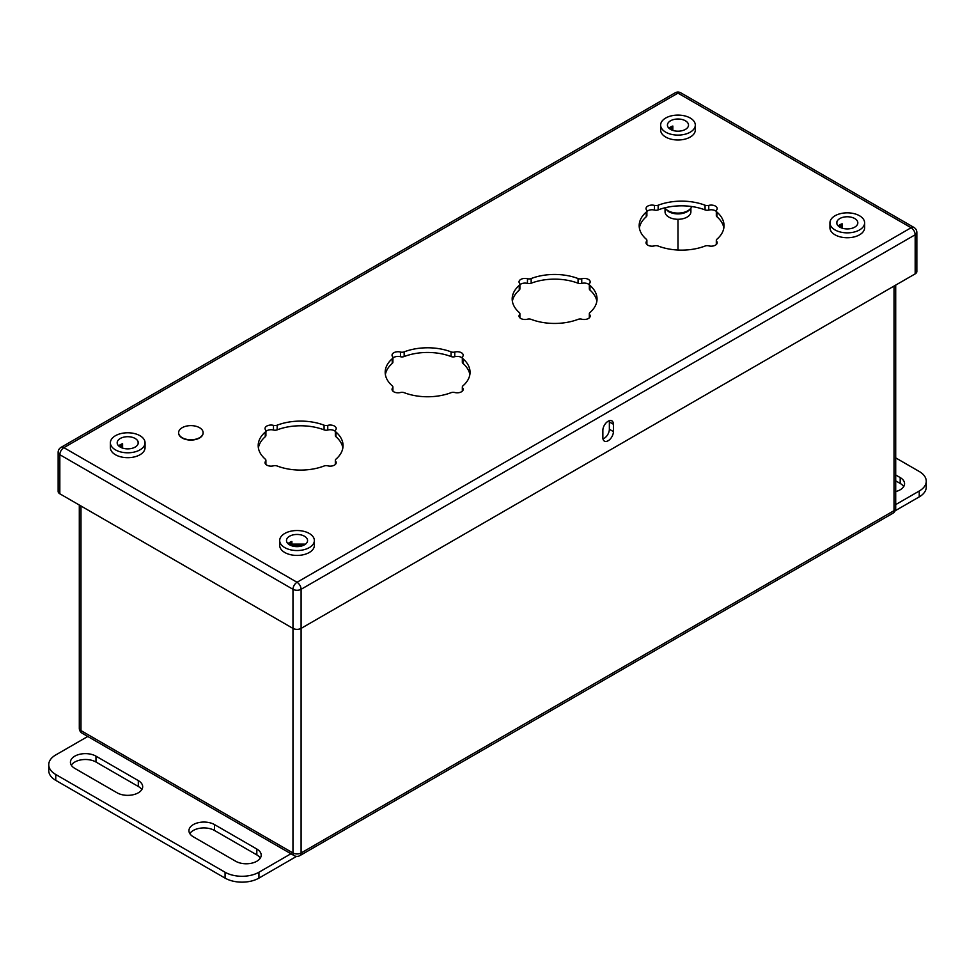 <?xml version="1.0" encoding="UTF-8"?>
<svg xmlns="http://www.w3.org/2000/svg" width="975" height="975" viewBox="0 0 975 975"><rect width="100%" height="100%" fill="white"/><g stroke="black" fill="none" stroke-linecap="round" stroke-linejoin="round"><path stroke-width="1.46" d="M836.891 221.849L836.891 223.482L836.891 221.849M138.109 443.406L138.109 441.785L138.109 443.406M304.456 544.111L289.612 544.111M895.708 474.983L900.193 477.579A14.966 8.641 180 0 1 904.568 483.685A14.966 8.641 180 0 1 895.708 491.571M895.708 480.858L900.193 483.442A14.966 8.641 180 0 1 903.679 486.622M895.708 457.884L919.242 471.473A23.948 13.821 0 0 1 926.25 481.248A23.948 13.821 0 0 1 919.242 491.022L895.708 504.599M926.25 481.248L926.25 487.11A23.948 13.821 180 0 1 919.242 496.884L895.148 510.79M193.33 836.806A14.966 8.641 180 0 1 188.943 830.7A14.966 8.641 180 0 1 198.181 822.717A14.966 8.641 180 0 1 214.488 824.582L256.815 849.03A14.966 8.641 180 0 1 261.202 855.136A14.966 8.641 180 0 1 251.964 863.119A14.966 8.641 180 0 1 235.658 861.242L193.33 836.806M95.977 756.161L138.304 780.597A14.966 8.641 180 0 1 142.679 786.715A14.966 8.641 180 0 1 133.441 794.686A14.966 8.641 180 0 1 117.134 792.821L74.807 768.385A14.966 8.641 180 0 1 70.432 762.267A14.966 8.641 180 0 1 79.67 754.284A14.966 8.641 180 0 1 95.977 756.161L95.977 762.023L138.304 786.459A14.966 8.641 180 0 1 141.802 789.64M87.774 736.466L55.758 754.943A23.948 13.821 0 0 0 48.75 764.717A23.948 13.821 0 0 0 55.758 774.491L225.067 872.235A23.948 13.821 0 0 0 258.936 872.235L290.94 853.759M71.321 765.204A14.966 8.641 180 0 1 95.977 762.023M189.832 833.625A14.966 8.641 180 0 1 214.488 830.456L256.815 854.892A14.966 8.641 180 0 1 260.313 858.061M258.936 872.235L258.936 878.109L296.583 856.367M258.936 878.109A23.948 13.821 180 0 1 225.067 878.109L55.758 780.353A23.948 13.821 180 0 1 48.75 770.579L48.75 764.717M646.547 241.3A3.827 2.206 0 0 0 646.888 240.398A3.827 2.206 0 0 0 646.242 239.18A42.425 24.497 180 0 1 639.173 225.639A42.425 24.497 180 0 1 646.242 212.099A3.827 2.206 0 0 0 646.888 210.868A3.827 2.206 0 0 0 646.547 209.966A5.984 3.461 180 0 1 646.023 208.553A5.984 3.461 180 0 1 654.469 205.396A3.827 2.206 0 0 0 658.149 205.225A42.425 24.497 180 0 1 705.059 205.225A3.827 2.206 0 0 0 708.752 205.396A5.984 3.461 180 0 1 717.186 208.553A5.984 3.461 180 0 1 716.662 209.966A3.827 2.206 0 0 0 716.32 210.868A3.827 2.206 0 0 0 716.966 212.099A42.425 24.497 180 0 1 724.035 225.639A42.425 24.497 180 0 1 716.966 239.18A3.827 2.206 0 0 0 716.32 240.398A3.827 2.206 0 0 0 716.662 241.3A5.984 3.461 180 0 1 717.186 242.726A5.984 3.461 180 0 1 708.752 245.871A3.827 2.206 0 0 0 705.059 246.041A42.425 24.497 180 0 1 658.149 246.041A3.827 2.206 0 0 0 654.469 245.871A5.984 3.461 180 0 1 646.023 242.726A5.984 3.461 180 0 1 646.547 241.3L646.547 244.14M716.32 210.868L716.32 215.548A3.827 2.206 0 0 0 716.966 216.767A42.425 24.497 180 0 1 723.84 227.979M646.888 211.441A5.984 3.461 180 0 1 654.469 210.076A3.827 2.206 0 0 0 658.149 209.905A42.425 24.497 180 0 1 705.059 209.905A3.827 2.206 0 0 0 708.752 210.076A5.984 3.461 180 0 1 716.32 211.441M639.368 227.979A42.425 24.497 180 0 1 646.242 216.767A3.827 2.206 0 0 0 646.888 215.548L646.888 210.868M519.553 314.62A3.827 2.206 0 0 0 519.894 313.718A3.827 2.206 0 0 0 519.248 312.5A42.425 24.497 180 0 1 512.18 298.959A42.425 24.497 180 0 1 519.248 285.407A3.827 2.206 0 0 0 519.894 284.188A3.827 2.206 0 0 0 519.553 283.286A5.984 3.461 180 0 1 519.029 281.873A5.984 3.461 180 0 1 527.463 278.716A3.827 2.206 0 0 0 531.156 278.545A42.425 24.497 180 0 1 578.065 278.545A3.827 2.206 0 0 0 581.746 278.716A5.984 3.461 180 0 1 590.192 281.873A5.984 3.461 180 0 1 589.668 283.286A3.827 2.206 0 0 0 589.327 284.188A3.827 2.206 0 0 0 589.972 285.407A42.425 24.497 180 0 1 597.041 298.959A42.425 24.497 180 0 1 589.972 312.5A3.827 2.206 0 0 0 589.327 313.718A3.827 2.206 0 0 0 589.668 314.62A5.984 3.461 180 0 1 590.192 316.046A5.984 3.461 180 0 1 581.746 319.191A3.827 2.206 0 0 0 578.065 319.361A42.425 24.497 180 0 1 531.156 319.361A3.827 2.206 0 0 0 527.463 319.191A5.984 3.461 180 0 1 519.029 316.046A5.984 3.461 180 0 1 519.553 314.62L519.553 317.46M589.327 284.188L589.327 288.868A3.827 2.206 0 0 0 589.972 290.087A42.425 24.497 180 0 1 596.846 301.299M519.894 284.761A5.984 3.461 180 0 1 527.463 283.396A3.827 2.206 0 0 0 531.156 283.225A42.425 24.497 180 0 1 578.065 283.225A3.827 2.206 0 0 0 581.746 283.396A5.984 3.461 180 0 1 589.327 284.761M512.375 301.299A42.425 24.497 180 0 1 519.248 290.087A3.827 2.206 0 0 0 519.894 288.868L519.894 284.188M203.129 432.851A12.261 7.081 180 0 1 203.129 433.01A12.261 7.081 180 0 1 195.561 439.542A12.261 7.081 180 0 1 182.203 438.019A12.261 7.081 180 0 1 178.608 433.01A12.261 7.081 180 0 1 178.62 432.851M110.382 442.784L110.382 447.671A17.331 10.006 0 0 0 115.464 454.752A17.331 10.006 180 0 0 134.355 456.922A17.331 10.006 180 0 0 145.056 447.671L145.056 442.784A17.331 10.006 180 0 1 134.355 452.034A17.331 10.006 180 0 1 115.464 449.865A17.331 10.006 0 0 1 110.382 442.784A17.331 10.006 0 0 1 121.083 433.534A17.331 10.006 0 0 1 139.973 435.703A17.331 10.006 180 0 1 145.056 442.784M279.691 540.528L279.691 545.415A17.331 10.006 0 0 0 284.773 552.496A17.331 10.006 180 0 0 303.664 554.665A17.331 10.006 180 0 0 314.364 545.415L314.364 540.528A17.331 10.006 180 0 1 303.664 549.778A17.331 10.006 180 0 1 284.773 547.609A17.331 10.006 0 0 1 279.691 540.528A17.331 10.006 0 0 1 290.392 531.29A17.331 10.006 0 0 1 309.282 533.459A17.331 10.006 180 0 1 314.364 540.528M660.636 125.093L660.636 129.98A17.331 10.006 0 0 0 665.718 137.061A17.331 10.006 180 0 0 684.608 139.23A17.331 10.006 180 0 0 695.309 129.98L695.309 125.093A17.331 10.006 180 0 1 684.608 134.343A17.331 10.006 180 0 1 665.718 132.173A17.331 10.006 0 0 1 660.636 125.093A17.331 10.006 0 0 1 671.336 115.854A17.331 10.006 0 0 1 690.227 118.024A17.331 10.006 180 0 1 695.309 125.093M829.944 222.848L829.944 227.736A17.331 10.006 0 0 0 835.027 234.817A17.331 10.006 180 0 0 853.917 236.986A17.331 10.006 180 0 0 864.618 227.736L864.618 222.848A17.331 10.006 180 0 1 853.917 232.099A17.331 10.006 180 0 1 835.027 229.929A17.331 10.006 0 0 1 829.944 222.848A17.331 10.006 0 0 1 840.645 213.598A17.331 10.006 0 0 1 859.536 215.767A17.331 10.006 180 0 1 864.618 222.848M265.566 461.26A3.827 2.206 0 0 0 265.907 460.358A3.827 2.206 0 0 0 265.261 459.14A42.425 24.497 180 0 1 258.192 445.587A42.425 24.497 180 0 1 265.261 432.047A3.827 2.206 0 0 0 265.907 430.828A3.827 2.206 0 0 0 265.566 429.926A5.984 3.461 180 0 1 265.042 428.513A5.984 3.461 180 0 1 273.475 425.356A3.827 2.206 0 0 0 277.168 425.185A42.425 24.497 180 0 1 324.078 425.185A3.827 2.206 0 0 0 327.758 425.356A5.984 3.461 180 0 1 336.204 428.513A5.984 3.461 180 0 1 335.68 429.926A3.827 2.206 0 0 0 335.339 430.828A3.827 2.206 0 0 0 335.973 432.047A42.425 24.497 180 0 1 343.054 445.587A42.425 24.497 180 0 1 335.973 459.14A3.827 2.206 0 0 0 335.339 460.358A3.827 2.206 0 0 0 335.68 461.26A5.984 3.461 180 0 1 336.204 462.674A5.984 3.461 180 0 1 327.758 465.831A3.827 2.206 0 0 0 324.078 466.001A42.425 24.497 180 0 1 277.168 466.001A3.827 2.206 0 0 0 273.475 465.831A5.984 3.461 180 0 1 265.042 462.674A5.984 3.461 180 0 1 265.566 461.26L265.566 464.1M392.559 387.94A3.827 2.206 0 0 0 392.901 387.038A3.827 2.206 0 0 0 392.255 385.82A42.425 24.497 180 0 1 385.186 372.279A42.425 24.497 180 0 1 392.255 358.727A3.827 2.206 0 0 0 392.901 357.508A3.827 2.206 0 0 0 392.559 356.606A5.984 3.461 180 0 1 392.035 355.192A5.984 3.461 180 0 1 400.469 352.036A3.827 2.206 0 0 0 404.162 351.865A42.425 24.497 180 0 1 451.072 351.865A3.827 2.206 0 0 0 454.752 352.036A5.984 3.461 180 0 1 463.198 355.192A5.984 3.461 180 0 1 462.674 356.606A3.827 2.206 0 0 0 462.333 357.508A3.827 2.206 0 0 0 462.967 358.727A42.425 24.497 180 0 1 470.048 372.279A42.425 24.497 180 0 1 462.967 385.82A3.827 2.206 0 0 0 462.333 387.038A3.827 2.206 0 0 0 462.674 387.94A5.984 3.461 180 0 1 463.198 389.354A5.984 3.461 180 0 1 454.752 392.511A3.827 2.206 0 0 0 451.072 392.681A42.425 24.497 180 0 1 404.162 392.681A3.827 2.206 0 0 0 400.469 392.511A5.984 3.461 180 0 1 392.035 389.354A5.984 3.461 180 0 1 392.559 387.94L392.559 390.78M258.387 447.927A42.425 24.497 180 0 1 265.261 436.727A3.827 2.206 0 0 0 265.907 435.508L265.907 430.828M335.339 430.828L335.339 435.508A3.827 2.206 0 0 0 335.973 436.727A42.425 24.497 180 0 1 342.859 447.927M265.907 431.401A5.984 3.461 180 0 1 273.475 430.036A3.827 2.206 0 0 0 277.168 429.865A42.425 24.497 180 0 1 324.078 429.865A3.827 2.206 0 0 0 327.758 430.036A5.984 3.461 180 0 1 335.339 431.401M669.874 128.993A12.736 7.349 180 0 1 671.434 128.347M839.182 226.736A12.736 7.349 180 0 1 840.743 226.103M288.929 544.416A12.736 7.349 180 0 1 290.489 543.782M119.62 446.672A12.736 7.349 180 0 1 121.18 446.038M385.381 374.619A42.425 24.497 180 0 1 392.255 363.407A3.827 2.206 0 0 0 392.901 362.188L392.901 357.508M462.333 357.508L462.333 362.188A3.827 2.206 0 0 0 462.967 363.407A42.425 24.497 180 0 1 469.852 374.619M392.901 358.081A5.984 3.461 180 0 1 400.469 356.716A3.827 2.206 0 0 0 404.162 356.545A42.425 24.497 180 0 1 451.072 356.545A3.827 2.206 0 0 0 454.752 356.716A5.984 3.461 180 0 1 462.333 358.081M916.853 232.428A5.752 5.752 0 0 0 913.989 227.455A5.752 3.315 -60 0 0 911.113 227.736L677.966 93.125L63.887 447.659L297.034 582.27L911.113 227.736A5.752 3.315 60 0 1 915.172 234.768A5.752 3.315 0 0 0 916.853 232.428L916.853 271.513A5.752 3.315 180 0 1 915.172 273.865L915.172 234.768L301.092 589.302L301.092 628.4L915.172 273.865M79.304 505.038L79.304 728.252A5.752 5.752 0 0 0 82.18 733.237L294.158 855.611A5.752 5.752 0 0 0 299.898 855.611A5.752 3.315 -120 0 0 301.092 852.979L301.092 628.4A5.752 3.315 180 0 1 292.975 628.4L292.963 852.979A5.752 3.315 0 0 0 301.092 852.979L894.026 510.656A5.752 3.315 0 0 0 895.708 508.316L895.708 285.102M59.828 493.789L292.975 628.4L292.975 589.302L59.828 454.703L59.828 493.789A5.752 3.315 180 0 1 58.147 491.449L58.147 452.351A5.752 3.315 0 0 0 59.828 454.703A5.752 3.315 -60 0 1 63.887 447.659A5.752 3.315 60 0 0 61.011 447.379A5.752 5.752 0 0 0 58.147 452.351M602.855 437.69L602.855 430.365A7.471 4.314 -60 0 1 606.121 422.857A7.471 4.314 -60 0 1 611.873 420.859A7.471 4.314 -60 0 1 613.409 424.271L613.409 431.596A7.471 4.314 -60 0 1 610.155 439.116A7.471 4.314 -60 0 1 604.403 441.114A7.471 4.314 -60 0 1 602.855 437.69M609.241 420.725A7.471 4.314 -60 0 1 609.363 421.931L609.363 429.256A7.471 4.314 -60 0 1 602.977 438.908M842.144 228.162L842.144 223.787A10.53 6.082 0 0 0 838.244 225.981M840.743 227.614L840.743 224.335M839.828 227.151A10.53 6.082 0 0 0 851.309 228.467A10.53 6.082 0 0 0 857.817 222.848A10.53 6.082 0 0 0 854.734 218.546A10.53 6.082 0 0 0 843.253 217.23A10.53 6.082 0 0 0 836.745 222.848A10.53 6.082 0 0 0 839.828 227.151M690.897 208.479L690.897 211.819A12.931 7.471 180 0 1 682.914 218.717A12.931 7.471 180 0 1 668.826 217.096A12.931 7.471 180 0 1 665.047 211.819L665.047 208.479M690.032 209.113A12.931 7.471 180 0 1 668.826 211.709M672.835 130.406L672.835 126.043A10.53 6.082 0 0 0 668.935 128.225M671.434 129.87L671.434 126.579M670.52 129.395A10.53 6.082 0 0 0 682 130.723A10.53 6.082 0 0 0 688.508 125.093A10.53 6.082 0 0 0 685.425 120.803A10.53 6.082 0 0 0 673.944 119.474A10.53 6.082 0 0 0 667.436 125.093A10.53 6.082 0 0 0 670.52 129.395M291.891 545.842L291.891 541.478A10.53 6.082 0 0 0 287.991 543.66M290.489 544.111L290.489 542.015M289.575 544.83A10.53 6.082 0 0 0 301.056 546.158A10.53 6.082 0 0 0 307.564 540.528A10.53 6.082 0 0 0 304.48 536.238A10.53 6.082 0 0 0 293 534.909A10.53 6.082 0 0 0 286.492 540.528A10.53 6.082 0 0 0 289.575 544.83M122.582 448.098L122.582 443.735A10.53 6.082 0 0 0 118.682 445.916M121.18 447.549L121.18 444.271M120.266 447.086A10.53 6.082 0 0 0 131.747 448.403A10.53 6.082 0 0 0 138.255 442.784A10.53 6.082 0 0 0 135.172 438.482A10.53 6.082 0 0 0 123.691 437.166A10.53 6.082 0 0 0 117.183 442.784A10.53 6.082 0 0 0 120.266 447.086M203.129 432.693A12.261 7.081 0 0 1 195.561 439.237A12.261 7.081 0 0 1 182.203 437.702A12.261 7.081 180 0 1 178.608 432.693A12.261 7.081 180 0 1 186.176 426.16A12.261 7.081 180 0 1 199.546 427.696A12.261 7.081 0 0 1 203.129 432.693L203.129 433.01M303.603 545.281L290.452 545.281M900.193 483.442L900.193 477.579M919.242 491.022L919.242 496.884M80.986 506.013L80.986 730.604L292.963 852.979A5.752 3.315 -60 0 0 294.158 855.611M79.304 728.252A5.752 3.315 0 0 0 80.986 730.604A5.752 3.315 -60 0 0 82.18 733.237M894.026 286.077L894.026 510.656A5.752 3.315 60 0 1 892.832 513.289A5.752 5.752 0 0 0 895.708 508.316M677.991 219.29L677.991 250.039L677.978 219.29M138.304 786.459L138.304 780.597M214.488 830.456L214.488 824.582M256.815 854.892L256.815 849.03M55.758 774.491L55.758 780.353M225.067 872.235L225.067 878.109M716.662 244.14L716.662 241.3M716.966 216.767L716.966 212.099M708.752 210.076L708.752 205.396M705.059 209.905L705.059 205.225M658.149 209.905L658.149 205.225M654.469 210.076L654.469 205.396M646.242 216.767L646.242 212.099M589.668 317.46L589.668 314.62M589.972 290.087L589.972 285.407M581.746 283.396L581.746 278.716M578.065 283.225L578.065 278.545M531.156 283.225L531.156 278.545M527.463 283.396L527.463 278.716M519.248 290.087L519.248 285.407M301.092 589.302A5.752 3.315 -120 0 0 297.034 582.27A5.752 3.315 -60 0 0 292.975 589.302A5.752 3.315 0 0 0 301.092 589.302M675.09 92.844A5.752 3.315 -120 0 1 677.966 93.125A5.752 3.315 -60 0 1 680.842 92.844A5.752 5.752 0 0 0 675.09 92.844L61.011 447.379M265.261 436.727L265.261 432.047M273.475 430.036L273.475 425.356M277.168 429.865L277.168 425.185M324.078 429.865L324.078 425.185M327.758 430.036L327.758 425.356M335.973 436.727L335.973 432.047M335.68 464.1L335.68 461.26M392.255 363.407L392.255 358.727M400.469 356.716L400.469 352.036M404.162 356.545L404.162 351.865M451.072 356.545L451.072 351.865M454.752 356.716L454.752 352.036M462.967 363.407L462.967 358.727M462.674 390.78L462.674 387.94M613.409 424.271L609.363 421.931M613.409 431.596L609.363 429.256M691.714 206.517A13.979 8.068 180 0 1 682.098 212.745A13.979 8.068 180 0 1 668.082 210.734A13.979 8.068 180 0 1 664.84 207.809M299.898 855.611L892.832 513.289M646.888 244.506L646.888 240.398M716.32 244.506L716.32 240.398M519.894 317.826L519.894 313.718M589.327 317.826L589.327 313.718M913.989 227.455L680.842 92.844M335.339 464.466L335.339 460.358M265.907 464.466L265.907 460.358M462.333 391.146L462.333 387.038M392.901 391.146L392.901 387.038M691.763 206.529L690.385 209.198L686.693 212.026L677.942 213.915L672.726 213.281L668.484 211.612L664.682 207.846"/></g></svg>
